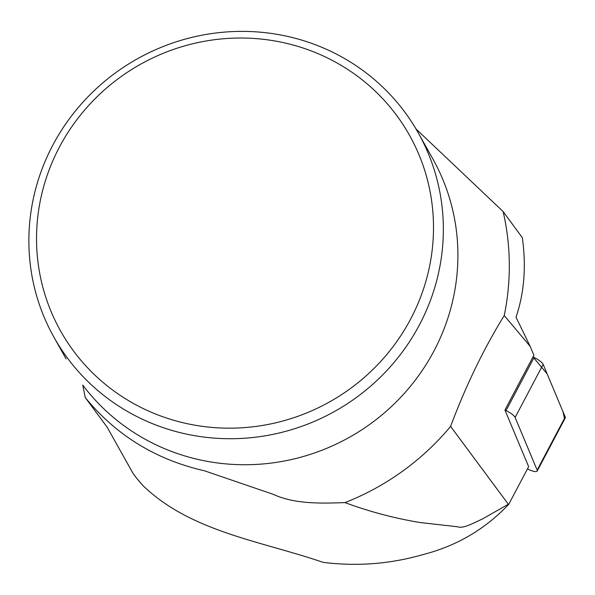 <?xml version="1.0" encoding="UTF-8"?>
<svg xmlns="http://www.w3.org/2000/svg" width="595" height="595" viewBox="0 0 595 595"><rect width="100%" height="100%" fill="white"/><g stroke="black" fill="none" stroke-linecap="round" stroke-linejoin="round"><path stroke-width="0.89" d="M530.197 346.416L533.894 355.23L504.939 410.037L528.643 466.666L508.785 504.262C485.156 529.208 456.618 545.965 423.171 554.533C390.424 564.008 357.03 566.611 323.003 562.327C261.146 541.071 190.936 531.848 143.083 485.721C137.386 479.339 133.778 474.758 132.246 471.984L107.16 427.188L85.249 397.564C116.137 435.317 155.942 459.742 204.658 470.846L273.098 494.274C294.495 504.21 320.936 503.459 344.966 502.604A253.939 245.631 -29.3 0 0 450.601 426.407C465.766 385.865 483.646 348.901 504.24 315.529L530.197 346.416L516.006 317.224C524.232 293.067 526.344 266.575 522.351 237.74L503.117 211.537L416.017 128.981M344.966 502.604C369.793 511.752 394.887 518.401 420.256 522.544L457.934 526.82C463.044 528.903 473.858 522.893 482.5 518.944L508.323 504.24L450.601 426.407M508.323 504.24L508.785 504.262M423.945 287.616A200.039 193.487 -29.3 0 0 193.249 43.636A200.039 193.487 -29.3 0 0 87.844 368.045A200.039 193.487 -29.3 0 0 423.945 287.616M38.846 178.136A208.852 202.017 150.7 0 1 216.982 32.866A208.852 202.017 150.7 0 1 418.33 132.997A208.852 202.017 150.7 0 1 433.368 291.974A208.852 202.017 150.7 0 1 255.233 437.236A208.852 202.017 150.7 0 1 53.885 337.105A208.852 202.017 150.7 0 1 38.846 178.136M504.24 315.529A253.939 245.631 -29.3 0 0 503.117 211.537M85.249 397.564L82.772 385.084A208.852 202.017 -29.3 0 0 361.001 430.326A208.852 202.017 -29.3 0 0 432.892 159.006L418.33 132.997M527.453 468.92L527.981 469.18A10.36 2.67 -152.2 0 0 537.196 471.047A10.36 2.67 -152.2 0 0 537.151 470.117L515.114 417.459A10.36 2.67 -152.2 0 0 506.055 410.58L504.939 410.037M564.454 418.426L562.996 411.733L547.155 373.891L532.994 356.933L534.102 357.476A10.36 2.67 27.8 0 1 543.161 364.348L565.205 417.006A10.36 2.67 27.8 0 1 565.25 417.935L537.196 471.047M506.055 410.58L534.102 357.476M537.151 470.117L565.205 417.006M543.161 364.348L515.114 417.459M66.097 358.911L53.885 337.105"/></g></svg>
